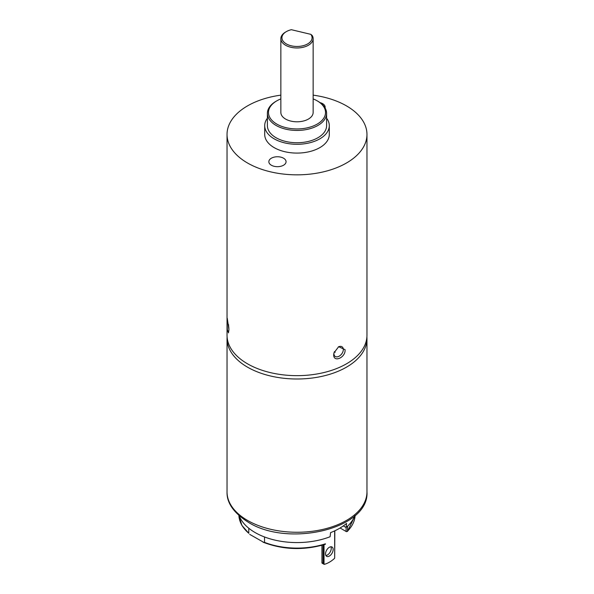 <?xml version="1.0" encoding="UTF-8"?>
<svg xmlns="http://www.w3.org/2000/svg" width="594" height="594" viewBox="0 0 594 594"><rect width="100%" height="100%" fill="white"/><g stroke="black" fill="none" stroke-linecap="round" stroke-linejoin="round"><path stroke-width="0.89" d="M340.087 527.999L346.109 531.474A2.153 1.24 0 0 0 346.606 531.689L347.698 530.962A58.123 33.561 0 0 0 355.101 515.518L347.475 531.459L347.698 526.046M248.789 533.293L241.907 525.423L238.899 515.518A58.123 33.561 0 0 0 248.789 533.293L248.789 528.229M249.74 534.392L264.018 542.508L264.538 542.381L264.538 536.976M264.538 542.381A58.123 33.561 0 0 0 325.43 543.814L325.43 544.052M325.542 553.875A5.383 3.104 120 0 0 326.655 556.34A5.383 3.104 120 0 0 330.806 554.893A5.383 3.104 120 0 0 333.152 549.48A5.383 3.104 120 0 0 332.039 547.015A5.383 3.104 120 0 0 327.888 548.455A5.383 3.104 120 0 0 325.542 553.875M325.876 555.487A5.383 3.104 120 0 0 331.252 548.381A5.383 3.104 120 0 0 330.91 546.77M354.796 515.792A59.2 34.177 180 0 1 346.079 527.502L346.569 523.388A59.875 34.571 180 0 1 330.583 532.618L330.101 536.731A59.2 34.177 180 0 1 255.138 532.566A59.2 34.177 180 0 1 239.204 515.792M334.674 556.704L334.674 530.865M334.83 530.791L334.674 558.13A1.611 0.936 120 0 1 334.207 558.687A26.908 15.533 -60 0 1 324.487 564.3A1.611 0.936 -60 0 1 324.02 564.278L324.02 544.683M343.317 525.905L346.079 527.502M335.179 352.331A6.46 3.727 0 0 0 334.4 351.618M322.119 563.179L322.119 562.637L322.119 563.179L322.119 562.637L324.02 564.278L322.074 563.157M227.064 321.48L227.257 318.228L228.942 329.685L228.452 332.885L227.316 329.514L227.064 321.48M334.058 352.539A5.918 3.831 126.9 0 0 333.932 353.697A5.918 3.831 126.9 0 0 335.075 356.348A5.918 3.831 126.9 0 0 340.265 355.427A5.918 3.831 126.9 0 0 343.325 349.532A5.918 3.831 126.9 0 0 342.189 346.889A5.918 3.831 126.9 0 0 338.298 346.941M333.702 354.707L333.969 352.851L338.677 346.696L345.069 349.666C345.819 357.506 333.449 362.993 333.702 354.707M280.858 98.894A28.527 16.469 0 0 0 276.834 100.832A28.527 16.469 0 0 0 286.093 127.688A28.527 16.469 0 0 0 320.723 121.622A28.527 16.469 0 0 0 317.166 100.832A28.527 16.469 0 0 0 313.142 98.894M317.166 100.832L317.931 101.27A29.603 17.092 180 0 1 326.603 113.35A29.603 17.092 180 0 1 285.684 129.143A29.603 17.092 180 0 1 267.397 113.35A29.603 17.092 180 0 1 276.069 101.27L276.834 100.832M280.747 157.128A8.613 4.975 0 0 0 268.844 161.717A8.613 4.975 0 0 0 274.161 166.313A8.613 4.975 0 0 0 286.063 161.717A8.613 4.975 0 0 0 280.747 157.128M310.862 34.355L312.236 35.566A16.142 9.318 180 0 1 313.142 38.647A16.142 9.318 180 0 1 290.83 47.26A16.142 9.318 180 0 1 280.858 38.647A16.142 9.318 180 0 1 285.58 32.061L286.345 31.616A15.073 8.702 0 0 0 285.075 43.087A15.073 8.702 0 0 0 304.625 45.27A15.073 8.702 0 0 0 310.862 34.355L291.372 29.7A15.073 8.702 0 0 0 286.345 31.616M280.858 38.647L280.858 112.474A16.142 9.318 0 0 0 290.83 121.087A16.142 9.318 0 0 0 313.142 112.474L313.142 38.647M267.397 113.35L267.397 125.653A29.603 17.092 0 0 0 285.684 141.446A29.603 17.092 0 0 0 326.603 125.653L326.603 113.35M326.603 118.206A32.291 18.644 180 0 1 329.291 125.653A32.291 18.644 180 0 1 284.652 142.879A32.291 18.644 180 0 1 264.709 125.653A32.291 18.644 180 0 1 267.397 118.206M329.291 125.653L329.291 134.444A32.291 18.644 180 0 1 284.652 151.67A32.291 18.644 180 0 1 264.709 134.444L264.709 125.653M313.142 95.144A69.966 40.392 180 0 1 323.745 97.119A69.966 40.392 180 0 1 366.966 134.444L366.966 335.261A69.966 40.392 180 0 1 270.255 372.587A69.966 40.392 180 0 1 227.034 335.261L227.034 134.444A69.966 40.392 180 0 1 280.858 95.144M366.966 134.444A69.966 40.392 180 0 1 270.255 171.77A69.966 40.392 180 0 1 227.034 134.444M325.059 107.915A8.613 4.975 0 0 0 325.156 107.165A8.613 4.975 0 0 0 320.04 102.628M228.542 324.576A5.918 0.631 -94.4 0 0 228.905 328.415M346.109 527.479L346.109 531.474M366.966 491.869L366.966 338.602A69.966 40.392 180 0 1 323.775 375.92A69.966 40.392 180 0 1 247.527 367.166A69.966 40.392 180 0 1 227.034 338.602L227.034 491.869A69.966 40.392 0 0 0 247.527 520.433A69.966 40.392 0 0 0 323.775 529.187A69.966 40.392 0 0 0 366.966 491.869C369.483 528.831 288.521 547.69 248.374 522.304C233.769 513.016 226.656 502.873 227.034 491.869M323.255 563.298L323.255 544.906M322.119 562.637L322.119 545.233M325.401 544.245C303.92 550.586 283.13 549.896 263.038 542.181M366.966 338.602L366.906 336.887M321.955 562.986L321.955 545.277M227.094 336.887L227.034 338.602"/></g></svg>
